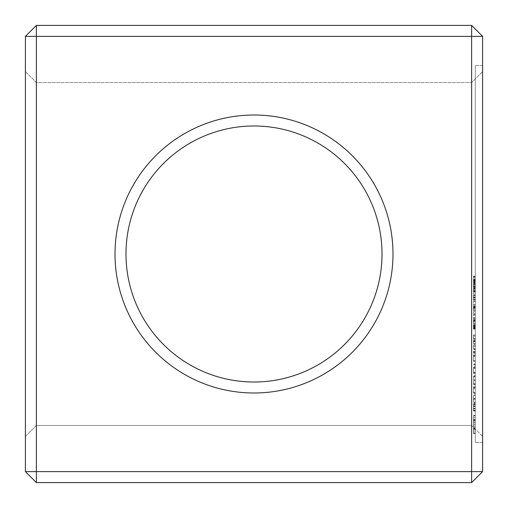 <?xml version="1.0" encoding="UTF-8"?>
<svg xmlns="http://www.w3.org/2000/svg" width="508" height="508" viewBox="0 0 508 508"><rect width="100%" height="100%" fill="white"/><g stroke="black" fill="none" stroke-linecap="round" stroke-linejoin="round"><path stroke-width="0.38" stroke-dasharray="2.54 1.91" d="M36.373 25.4L471.627 25.4L471.627 36.373L36.373 36.373L36.373 25.4L25.4 36.373L36.373 36.373L36.373 471.627L471.627 471.627L471.627 36.373L482.6 36.373L471.627 25.4M254 115.011A138.989 138.989 0 0 1 374.371 323.494A138.989 138.989 0 0 1 133.629 323.494A138.989 138.989 0 0 1 254 115.011M25.4 471.627L36.373 482.6L36.373 471.627L25.4 471.627L25.4 36.373M25.4 436.423L25.4 71.577L25.4 436.423L36.373 425.45L36.373 82.55L36.373 425.45L471.627 425.45L471.627 82.55L471.627 425.45L482.6 436.423L482.6 71.577L482.6 436.423L471.627 425.45L36.373 425.45L25.4 436.423M36.373 482.6L471.627 482.6L471.627 471.627L482.6 471.627L482.6 36.373M482.6 65.634L482.6 442.366L482.6 65.634L482.6 442.366L482.6 65.634L475.285 65.634L475.285 442.366L475.285 65.634L475.285 442.366L475.285 65.634L482.6 65.634M254 125.984A128.016 128.016 0 0 1 364.865 318.008A128.016 128.016 0 0 1 143.135 318.008A128.016 128.016 0 0 1 254 125.984A128.016 128.016 0 0 1 364.865 318.008A128.016 128.016 0 0 1 143.135 318.008A128.016 128.016 0 0 1 254 125.984A128.016 128.016 0 0 1 364.865 318.008A128.016 128.016 0 0 1 143.135 318.008A128.016 128.016 0 0 1 254 125.984M25.4 71.577L36.373 82.55L471.627 82.55L482.6 71.577L471.627 82.55L36.373 82.55L25.4 71.577M482.6 471.627L471.627 482.6M482.6 442.366L475.285 442.366L482.6 442.366M475.285 276.892L475.285 278.155L475.285 276.174L475.285 276.892L473.456 276.892L473.456 278.155L473.456 276.174L473.456 276.892L475.285 276.892M475.285 281.216L475.285 279.273L475.285 281.216L473.456 281.216L473.456 279.273L473.456 281.216L475.285 281.203M475.285 284.315L475.285 287.293L475.285 284.315L473.456 284.315L473.456 286.563L473.456 283.591L473.456 287.293L473.456 284.315M475.285 288.639L475.285 291.617L475.285 288.639L473.456 288.639L473.456 290.881L473.456 287.909L473.456 291.617L473.456 288.639M475.285 294.094L475.285 292.214L475.285 294.094L473.456 294.094L473.456 292.214L473.456 294.094L475.285 294.094M475.285 300.247L475.285 294.97L475.285 300.247L473.456 300.247L473.456 294.97L473.456 300.247L475.285 300.247M475.285 299.555L473.456 299.549M475.285 295.669L473.456 295.662L475.285 295.669M475.285 305.276L475.285 301.206L475.285 305.276L473.456 305.276L473.456 301.206L473.456 305.276L475.285 305.276M475.285 301.511L475.285 304.552L475.285 301.511L473.456 301.511L475.285 301.511M475.285 310.49L475.285 306.241L475.285 310.49L473.456 310.49L473.456 306.241L473.456 310.49L475.285 310.49M475.285 313.296L475.285 311.417L475.285 313.296L473.456 313.296L473.456 311.417L473.456 313.296L475.285 313.296M475.285 318.63L475.285 314.262L475.285 318.63L473.456 318.63L473.456 314.262L473.456 318.63L475.285 318.63M475.285 323.679L475.285 321.202L475.285 323.679L473.456 323.679L473.456 319.57L473.456 323.679L475.285 323.679M475.285 319.97L475.285 321.202L475.285 319.57L475.285 319.97L473.456 319.97M475.285 328.384L475.285 324.695L475.285 329.089L475.285 324.853L475.285 328.905L475.285 328.39L473.456 328.384L473.456 325.425L473.456 328.905L473.456 324.695L473.456 329.089L473.456 328.384L475.285 328.378L473.456 328.39M473.456 329.089L473.456 328.517L475.285 328.517L475.285 329.089L473.456 329.089L475.285 329.089M475.285 344.278L475.285 343.719L475.285 344.278L473.456 344.278L473.456 343.719L473.456 344.278L475.285 344.278M475.285 343.167L475.285 339.903L475.285 343.167L473.456 343.167L473.456 343.719L473.456 339.903L473.456 343.167L475.285 343.167M475.285 345.827L475.285 349.11L475.285 345.827L473.456 345.827L473.456 345.281L473.456 349.11L473.456 345.827L475.285 345.827M475.285 349.656L475.285 349.11L475.285 349.656L473.456 349.656L473.456 349.11L473.456 349.656L475.285 349.656M475.285 339.357L475.285 336.093L475.285 339.357L473.456 339.357L473.456 335.528L473.456 339.357L475.285 339.357M475.285 335.528L475.285 338.811L475.285 334.982L475.285 335.528L473.456 335.528L473.456 334.982L473.456 335.528L475.285 335.528M475.285 351.619L475.285 353.2L475.285 351.619L473.456 351.619L473.456 353.2L473.456 351.333L475.285 351.619M475.285 360.928L475.285 355.365L475.285 361.467L475.285 360.928L473.456 360.928L473.456 355.365L473.456 360.928L475.285 360.921M475.285 354.787L475.285 360.356L475.285 354.787L473.456 354.787L473.456 355.365L473.456 354.787L473.456 355.365L473.456 354.787L475.285 354.787M475.285 356.483L475.285 360.356L475.285 355.898L475.285 356.483L473.456 356.483L473.456 360.356L473.456 355.365L473.456 360.356L473.456 355.898L473.456 356.483L475.285 356.483M475.285 364.979L475.285 364.426L475.285 364.979L473.456 364.979L473.456 364.426L473.456 364.979L475.285 364.979M475.285 363.868L475.285 364.426L475.285 363.868L473.456 363.868L473.456 364.426L473.456 363.868L475.285 363.868M475.285 372.866L475.285 367.303L475.285 373.405L475.285 372.866L473.456 372.866L473.456 373.405L473.456 367.303L473.456 372.866M475.285 368.414L475.285 372.288L475.285 367.836L475.285 368.414L473.456 368.414L473.456 372.288L473.456 367.836L473.456 368.414L475.285 368.414M475.285 366.725L475.285 367.303L475.285 366.725L473.456 366.725L473.456 367.303L473.456 366.725M473.456 383.705L473.456 380.238L475.285 380.238L475.285 376.269L475.285 383.705L473.456 383.705L473.456 376.257L473.456 380.232L475.285 380.232L475.285 383.705M475.285 375.704L475.285 376.257L475.285 375.691L473.456 375.691L473.456 376.269L473.456 375.691L475.285 375.704M475.285 393.44L475.285 392.9L475.285 393.44L473.456 393.44L473.456 392.894L473.456 393.44L475.285 393.44M475.285 387.337L475.285 392.894L475.285 386.759L475.285 392.328L475.285 386.759L475.285 387.337L473.456 387.337L473.456 392.9L473.456 386.759L473.456 392.328L473.456 387.337L475.285 387.337M475.285 388.455L475.285 392.328L475.285 387.871L475.285 388.455L473.456 388.455L473.456 392.328L473.456 387.871L473.456 388.455L475.285 388.455M475.285 399.364L475.285 395.503L475.285 399.364L473.456 399.364L473.456 395.503L473.456 402.145L473.456 399.364L475.285 399.364M475.285 394.926L475.285 395.503L475.285 394.926L473.456 394.926L473.456 395.503L473.456 394.926M475.285 402.704L475.285 402.145L475.285 402.704L473.456 402.704L473.456 402.145L473.456 402.704M475.285 404.755L475.285 411.061L475.285 403.644L475.285 410.769L475.285 404.755L473.456 404.755L473.456 410.769L473.456 403.644L473.456 411.061L473.456 404.755L475.285 404.755M475.285 428.371L475.285 429.539L475.285 428.371L473.456 428.371L473.456 433.476L473.456 427.634L473.456 428.371L475.285 428.371M475.285 431.07L475.285 432.886L475.285 431.07L473.456 431.07L475.285 431.07M475.285 433.33L475.285 432.886L475.285 433.476L473.456 433.33L475.285 433.33M475.285 426.041L475.285 421.176L475.285 426.041L473.456 426.041L473.456 421.176L473.456 426.041M475.285 420.446L475.285 419.271L475.285 420.446L473.456 420.446L473.456 421.176L473.456 419.271L473.456 420.446L475.285 420.446M475.285 417.741L475.285 415.925L475.285 417.741L473.456 417.741L473.456 419.271L473.456 415.925L473.456 417.741L475.285 417.741M475.285 415.48L475.285 415.925L475.285 415.334L473.456 415.48L473.456 415.925L473.456 415.334L475.285 415.48M475.285 278.155L473.456 278.155L475.285 278.155M475.285 276.708L473.456 276.708M475.285 276.174L473.456 276.174L475.285 276.174M475.285 283.026L473.456 283.026M475.285 282.321L473.456 282.321M475.285 282.13L473.456 282.13M475.285 280.003L473.456 280.003M475.285 281.565L473.456 281.565L475.285 281.565M475.285 280.181L473.456 280.181M475.285 282.226L473.456 282.226M475.285 282.892L473.456 282.892M475.285 282.651L473.456 282.651M475.285 279.483L473.456 279.483M475.285 280.175L473.456 280.175M475.285 279.273L473.456 279.273M475.285 283.591L473.456 283.591M475.285 287.293L473.456 287.293M475.285 287.909L473.456 287.909M475.285 291.617L473.456 291.617M475.285 292.214L473.456 292.214L475.285 292.214M475.285 299.18L473.456 299.18M475.285 297.599L473.456 297.599M475.285 296.024L473.456 296.024M475.285 294.97L473.456 294.97L475.285 294.97M475.285 295.675L473.456 295.675L475.285 295.675M475.285 297.231L473.456 297.231M475.285 297.974L473.456 297.974M475.285 299.536L473.456 299.536L475.285 299.536M475.285 301.263L473.456 301.263L475.285 301.263M475.285 304.552L473.456 304.552L475.285 304.552M475.285 301.206L473.456 301.206L475.285 301.206M475.285 306.508L473.456 306.508M475.285 306.807L473.456 306.807M475.285 306.984L475.285 309.759L475.285 307.251L473.456 307.245L473.456 309.759L473.456 306.984L473.456 309.759L473.456 307.251L475.285 307.251L475.285 309.759L473.456 309.759L475.285 309.759L475.285 306.984L473.456 306.984M475.285 306.241L473.456 306.241M475.285 311.417L473.456 311.417L475.285 311.417M475.285 317.748L473.456 317.748M475.285 314.966L473.456 314.966L475.285 314.966M475.285 314.262L473.456 314.262L475.285 314.262M475.285 315.093L473.456 315.093M475.285 317.919L473.456 317.919L475.285 317.919M475.285 319.57L473.456 319.57M475.285 320.319L475.285 322.936L473.456 322.936L473.456 320.319L473.456 322.936L475.285 322.936L473.456 322.936L475.285 322.936L475.285 320.319L473.456 320.319M475.285 325.425L473.456 325.425M475.285 325.704L473.456 325.704M475.285 328.905L473.456 328.905M475.285 324.853L473.456 324.853M475.285 325.558L473.456 325.558M475.285 328.193L473.456 328.193M475.285 327.857L473.456 327.857M475.285 324.695L473.456 324.695M475.285 343.719L473.456 343.719L475.285 343.719M475.285 341.713L473.456 341.713M475.285 340.944L473.456 340.944M475.285 341.389L473.456 341.389M475.285 339.903L473.456 339.903M475.285 340.722L473.456 340.722M475.285 345.281L473.456 345.281L475.285 345.281M475.285 349.11L473.456 349.11L475.285 349.11M475.285 338.811L473.456 338.811L475.285 338.798M475.285 334.982L473.456 334.982L475.285 334.982M475.285 336.093L473.456 336.093L473.456 338.245L473.456 336.093L475.285 336.093L475.285 338.245L473.456 338.245L475.285 338.245L473.456 338.245L475.285 338.245L475.285 336.093L473.456 336.093L475.285 336.093M475.285 351.333L473.456 351.333M475.285 352.266L473.456 352.266L475.285 352.266M475.285 352.914L473.456 352.914L475.285 352.914M475.285 353.2L473.456 353.2M475.285 355.365L473.456 355.365L475.285 355.365M475.285 361.467L473.456 361.467L475.285 361.467M475.285 360.356L473.456 360.356L475.285 360.356M475.285 355.898L473.456 355.898M475.285 364.426L473.456 364.426L475.285 364.426M475.285 367.303L473.456 367.303L475.285 367.303M475.285 373.405L473.456 373.405L475.285 373.405M475.285 372.847L473.456 372.847M475.285 372.288L473.456 372.288L475.285 372.288M475.285 367.836L473.456 367.836M475.285 376.739L473.456 376.739M475.285 376.269L473.456 376.269L475.285 376.257M475.285 384.175L473.456 384.175M475.285 384.753L473.456 384.753L475.285 384.753M475.285 384.194L473.456 384.194M475.285 376.815L473.456 376.815L475.285 376.815M475.285 383.635L473.456 383.635L475.285 383.635M475.285 379.749L473.456 379.749M475.285 380.721L473.456 380.721M475.285 392.9L473.456 392.9L475.285 392.894M475.285 386.759L473.456 386.759L475.285 386.759M475.285 392.328L473.456 392.328L475.285 392.328M475.285 387.871L473.456 387.871M475.285 402.145L473.456 402.145L475.285 402.145M475.285 398.805L473.456 398.805M475.285 398.247L473.456 398.247L475.285 398.247M475.285 395.503L473.456 395.503L475.285 395.503M475.285 411.061L473.456 411.061L475.285 411.061M475.285 408.705L473.456 408.705M475.285 406.203L473.456 406.203M475.285 406.279L473.456 406.279M475.285 404.133L473.456 404.133M475.285 408.21L473.456 408.21M475.285 403.943L473.456 403.943M475.285 410.007L473.456 410.007M475.285 404.692L473.456 404.692M475.285 410.769L473.456 410.769M475.285 406.483L473.456 406.483M475.285 410.566L473.456 410.566M475.285 408.419L473.456 408.419M475.285 408.527L473.456 408.527M475.285 409.943L473.456 409.943L475.285 409.943M475.285 405.943L473.456 405.943M475.285 403.644L473.456 403.644L475.285 403.644M475.285 427.634L473.456 427.634L475.285 427.634M475.285 429.539L473.456 429.539L475.285 429.539M475.285 426.091L473.456 426.091M475.285 424.472L473.456 424.472M475.285 432.886L473.456 432.886L475.285 432.886M475.285 422.815L473.456 422.815M475.285 421.176L473.456 421.176L475.285 421.176M475.285 433.476L473.456 433.476M475.285 419.271L473.456 419.271L475.285 419.271M475.285 415.925L473.456 415.925L475.285 415.925M475.285 415.334L473.456 415.334M475.285 424.409L475.285 428.885L475.285 424.409L473.456 424.409L473.456 419.925L473.456 428.885L473.456 424.409L475.285 424.409L475.285 422.662L475.285 424.409L473.456 424.409M475.285 422.77L473.456 422.77M473.456 348.545L473.456 346.392L473.456 348.545L475.285 348.545L475.285 346.392L475.285 348.545L473.456 348.545M475.285 286.563L473.456 286.563M475.285 290.881L473.456 290.881M475.285 309.759L473.456 309.759L475.285 309.759M475.285 346.392L473.456 346.392L475.285 346.392M475.285 422.662L473.456 422.662L475.285 422.662L475.285 421.24L475.285 422.662M475.285 421.24L473.456 421.24L475.285 421.24L475.285 420.275L475.285 421.24M475.285 420.275L473.456 420.275L475.285 420.275L475.285 419.925L475.285 420.275M475.285 419.925L473.456 419.925M475.285 426.149L473.456 426.149L475.285 426.149M475.285 427.577L473.456 427.577L475.285 427.577M475.285 428.536L473.456 428.536L475.285 428.536M475.285 428.885L473.456 428.885M475.285 277.139L473.456 277.139M475.285 282.6L473.456 282.6M475.285 281.178L473.456 281.178M475.285 280.327L473.456 280.327M475.285 280.346L473.456 280.346M475.285 281.286L473.456 281.286M475.285 281.235L473.456 281.235M475.285 280.613L473.456 280.613M475.285 280.467L473.456 280.467M475.285 281.134L473.456 281.134M475.285 282.067L473.456 282.067M475.285 279.933L473.456 279.933M475.285 279.749L473.456 279.749M475.285 279.514L473.456 279.514M475.285 279.781L473.456 279.781M475.285 285.458L473.456 285.464M475.285 283.947L473.456 283.947M475.285 283.915L473.456 283.915M475.285 286.899L473.456 286.899M475.285 287.058L473.456 287.058M475.285 289.776L473.456 289.782M475.285 288.271L473.456 288.271M475.285 288.233L473.456 288.233M475.285 291.217L473.456 291.217M475.285 291.376L473.456 291.376M475.285 308.121L473.456 308.121L475.285 308.146M475.285 306.749L473.456 306.749M475.285 306.61L473.456 306.61M475.285 306.572L473.456 306.572M475.285 308.159L473.456 308.159M475.285 321.202L473.456 321.202L475.285 321.202M475.285 320.021L473.456 320.021M475.285 328.162L473.456 328.162M475.285 326.854L473.456 326.854L475.285 326.854M475.285 326.092L473.456 326.092M475.285 326.593L473.456 326.593M475.285 327.343L473.456 327.343M475.285 326.936L473.456 326.936M475.285 325.463L473.456 325.463M475.285 325.799L473.456 325.799M475.285 326.955L473.456 326.955M475.285 327.908L473.456 327.908M475.285 326.085L473.456 326.085M475.285 325.222L473.456 325.222M475.285 325.361L473.456 325.361M475.285 326.911L473.456 326.911M475.285 284.626L473.456 284.626M475.285 286.385L473.456 286.385M475.285 286.283L473.456 286.283M475.285 285.413L473.456 285.413M475.285 284.543L473.456 284.543M475.285 288.95L473.456 288.95M475.285 290.709L473.456 290.709M475.285 290.608L473.456 290.608M475.285 289.731L473.456 289.731M475.285 288.861L473.456 288.861M475.285 307.169L473.456 307.169M475.285 308.273L473.456 308.273M475.285 307.524L473.456 307.524M475.285 308.4L473.456 308.4M475.285 307.664L473.456 307.664M475.285 308.426L473.456 308.426M475.285 307.689L473.456 307.689M475.285 320.77L473.456 320.77M475.285 320.637L473.456 320.637M475.285 321.45L473.456 321.45L475.285 321.45"/><path stroke-width="0.76" d="M36.373 25.4L36.373 471.627L25.4 471.627L25.4 36.373L36.373 25.4L471.627 25.4L471.627 482.6L482.6 471.627L36.373 471.627L36.373 482.6L471.627 482.6M482.6 471.627L482.6 36.373L471.627 25.4M25.4 36.373L482.6 36.373M254 115.011A138.989 138.989 0 0 1 374.371 323.494A138.989 138.989 0 0 1 133.629 323.494A138.989 138.989 0 0 1 254 115.011M25.4 471.627L36.373 482.6M254 125.984A128.016 128.016 0 0 1 364.865 318.008A128.016 128.016 0 0 1 143.135 318.008A128.016 128.016 0 0 1 254 125.984"/></g></svg>
